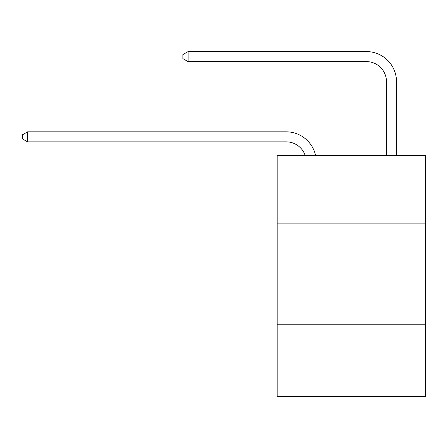 <?xml version="1.0" encoding="UTF-8"?>
<svg xmlns="http://www.w3.org/2000/svg" width="448" height="448" viewBox="0 0 448 448"><rect width="100%" height="100%" fill="white"/><g stroke="black" fill="none" stroke-linecap="round" stroke-linejoin="round"><path stroke-width="0.67" d="M425.6 223.899L425.6 155.697L277.161 155.697L277.161 223.899L425.6 223.899L425.6 396.413L277.161 396.413L277.161 223.899M425.6 324.201L277.161 324.201M286.182 141.854A20.059 20.059 0 0 1 305.256 155.697A20.059 20.059 0 0 0 286.182 141.854A20.059 20.059 0 0 1 305.256 155.697A20.059 20.059 0 0 0 286.182 141.854A20.059 20.059 0 0 1 305.256 155.697A20.059 20.059 0 0 0 286.182 141.854A20.059 20.059 0 0 1 305.256 155.697A20.059 20.059 0 0 0 286.182 141.854A20.059 20.059 0 0 1 305.256 155.697A20.059 20.059 0 0 0 286.182 141.854A20.059 20.059 0 0 1 305.256 155.697A20.059 20.059 0 0 0 286.182 141.854A20.059 20.059 0 0 1 305.256 155.697A20.059 20.059 0 0 0 286.182 141.854A20.059 20.059 0 0 1 305.256 155.697A20.059 20.059 0 0 0 286.182 141.854A20.059 20.059 0 0 1 305.256 155.697A20.059 20.059 0 0 0 286.182 141.854A20.059 20.059 0 0 1 305.256 155.697A20.059 20.059 0 0 0 286.182 141.854A20.059 20.059 0 0 1 305.256 155.697A20.059 20.059 0 0 0 286.182 141.854A20.059 20.059 0 0 1 305.256 155.697A20.059 20.059 0 0 0 286.182 141.854A20.059 20.059 0 0 1 305.256 155.697A20.059 20.059 0 0 0 286.182 141.854L27.614 141.854L22.4 138.846L22.4 134.837L27.614 131.824L286.182 131.824A30.089 30.089 0 0 1 315.627 155.697M386.484 155.697L386.484 81.676A20.059 20.059 0 0 0 366.425 61.617L188.093 61.617L182.879 58.61L182.879 54.594L188.093 51.587L366.425 51.587A30.089 30.089 0 0 1 396.514 81.676L396.514 155.697M27.614 141.854L27.614 131.824L286.182 131.824M386.484 81.676A20.059 20.059 0 0 0 366.425 61.617M188.093 61.617L188.093 51.587L366.425 51.587"/></g></svg>
